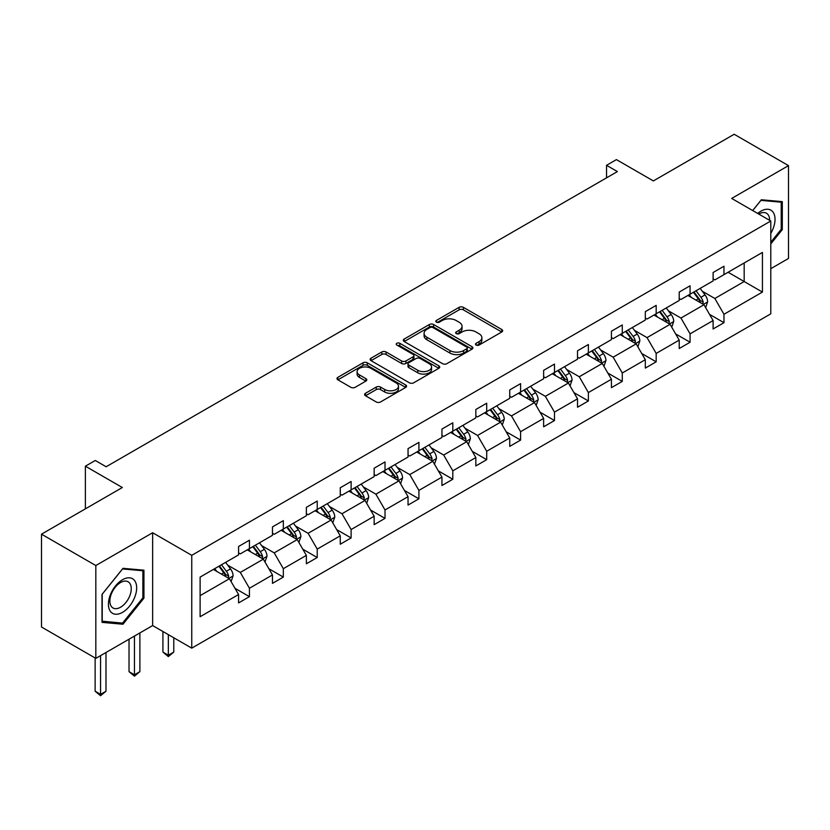 <?xml version="1.0" encoding="UTF-8"?>
<svg xmlns="http://www.w3.org/2000/svg" width="830" height="830" viewBox="0 0 830 830"><rect width="100%" height="100%" fill="white"/><g stroke="black" fill="none" stroke-linecap="round" stroke-linejoin="round"><path stroke-width="1.25" d="M476.119 345.052A2.106 1.214 0 0 0 479.097 345.052L501.766 331.969A3.019 1.743 0 0 0 502.648 330.734A3.019 1.743 0 0 0 501.766 329.5L463.368 307.339A3.019 1.743 0 0 0 459.104 307.339L436.445 320.421A2.106 1.214 0 0 0 435.833 321.283A2.106 1.214 0 0 0 436.445 322.144A2.106 1.214 0 0 0 439.433 322.144L442.369 320.453A9.649 5.571 0 0 1 456.012 320.453L459.218 322.299A9.649 5.571 0 0 1 462.04 326.242A9.649 5.571 0 0 1 459.218 330.184L456.282 331.876A2.106 1.214 0 0 0 455.66 332.737A2.106 1.214 0 0 0 456.282 333.598A2.106 1.214 0 0 0 459.27 333.598L462.196 331.907A9.649 5.571 0 0 1 475.849 331.907L479.045 333.753A9.649 5.571 0 0 1 481.877 337.696A9.649 5.571 0 0 1 479.045 341.628L476.119 343.33A2.106 1.214 0 0 0 475.497 344.191A2.106 1.214 0 0 0 476.119 345.052L476.119 343.33M770.79 268.681L788.5 258.462L788.5 165.626L734.177 134.263L653.355 180.93L616.42 159.609L606.533 165.315L606.533 177.859M95.824 658.377L152.637 625.571L152.637 532.736L95.824 565.541L95.824 658.377L41.5 627.013L41.5 534.178L122.332 487.521L85.386 466.19L85.386 508.842M95.824 565.541L41.5 534.178M365.48 393.285A3.019 1.743 0 0 0 364.598 394.52A3.019 1.743 0 0 0 365.48 395.744L376.249 401.969A3.019 1.743 0 0 0 380.514 401.969L405.683 387.434A3.019 1.743 0 0 0 406.565 386.209A3.019 1.743 0 0 0 405.683 384.975L367.296 362.814A3.019 1.743 0 0 0 363.032 362.814L337.862 377.339A3.019 1.743 0 0 0 336.98 378.573A3.019 1.743 0 0 0 337.862 379.808L350.872 387.32A3.019 1.743 0 0 0 355.136 387.32L365.906 381.095A3.019 1.743 0 0 0 366.787 379.86A3.019 1.743 0 0 0 365.906 378.636L359.452 374.911A8.072 4.658 0 0 1 357.097 371.612A8.072 4.658 0 0 1 362.077 367.317A8.072 4.658 0 0 1 370.865 368.323L396.138 382.91A8.072 4.658 0 0 1 398.504 386.209A8.072 4.658 0 0 1 393.524 390.505A8.072 4.658 0 0 1 384.726 389.498L380.514 387.071A3.019 1.743 0 0 0 376.249 387.071L365.48 393.285L365.48 395.744M85.386 466.19L95.274 460.484L106.136 466.761L617.396 171.582L606.533 165.315M152.637 532.736L191.751 555.322L770.79 221.008L770.79 313.844L191.751 648.147L191.751 555.322M788.5 165.626L731.687 198.432L770.79 221.008M442.577 363.675A3.019 1.743 0 0 0 446.841 363.675L472.011 349.139A3.019 1.743 0 0 0 472.893 347.915A3.019 1.743 0 0 0 472.011 346.681L433.623 324.52A3.019 1.743 0 0 0 429.359 324.52L404.189 339.045A3.019 1.743 0 0 0 403.307 340.279A3.019 1.743 0 0 0 404.189 341.514L442.577 363.675M397.674 345.508A2.106 1.214 0 0 1 399.821 345.799L399.821 343.298L438.842 365.833A3.019 1.743 0 0 1 439.734 367.057A3.019 1.743 0 0 1 438.842 368.292L413.682 382.817A3.019 1.743 0 0 1 409.418 382.817L371.031 360.656L371.031 358.197A3.019 1.743 0 0 0 370.139 359.421A3.019 1.743 0 0 0 371.031 360.656M371.031 358.197L381.8 351.972A3.019 1.743 0 0 1 386.064 351.972L401.627 360.967A3.019 1.743 0 0 0 405.901 360.967L413.039 356.838A3.019 1.743 0 0 0 413.921 355.603A3.019 1.743 0 0 0 413.039 354.379L396.833 345.021A2.106 1.214 0 0 1 396.211 344.16A2.106 1.214 0 0 1 397.518 343.029A2.106 1.214 0 0 1 399.821 343.298M200.113 577.089L238.573 554.886L238.573 546.472L249.436 540.206L249.436 548.609L272.468 535.309L272.468 526.905L283.331 520.638L283.331 529.042L306.363 515.741L306.363 507.338L317.226 501.061L317.226 509.475L340.259 496.174L340.259 487.77L351.121 481.493L351.121 489.897L374.154 476.607L374.154 468.203L385.016 461.926L385.016 470.33L408.049 457.04L408.049 448.625L418.911 442.359L418.911 450.763L441.944 437.462L441.944 429.058L452.807 422.792L452.807 431.195L475.839 417.895L475.839 409.491L486.702 403.224L486.702 411.628L509.734 398.327L509.734 389.924L520.597 383.647L520.597 392.051L543.629 378.76L543.629 370.356L554.492 364.08L554.492 372.483L577.524 359.193L577.524 350.779L588.387 344.512L588.387 352.916L611.42 339.615L611.42 331.212L622.282 324.945L622.282 333.349L645.315 320.048L645.315 311.644L656.177 305.378L656.177 313.782L679.21 300.481L679.21 292.077L690.072 285.8L690.072 294.204L713.105 280.913L713.105 272.51L723.967 266.233L723.967 274.637L762.428 252.434L762.428 292.077L723.967 314.28L723.967 322.683L713.105 328.96L713.105 320.556L690.072 333.847L690.072 342.251L679.21 348.527L679.21 340.124L656.177 353.414L656.177 361.828L645.315 368.095L645.315 359.691L622.282 372.992L622.282 381.395L611.42 387.662L611.42 379.258L588.387 392.559L588.387 400.963L577.524 407.229L577.524 398.825L554.492 412.126L554.492 420.53L543.629 426.807L543.629 418.403L520.597 431.693L520.597 440.097L509.734 446.374L509.734 437.97L486.702 451.261L486.702 459.675L475.839 465.941L475.839 457.538L452.807 470.838L452.807 479.242L441.944 485.509L441.944 477.105L418.911 490.406L418.911 498.809L408.049 505.076L408.049 496.672L385.016 509.973L385.016 518.377L374.154 524.653L374.154 516.25L351.121 529.54L351.121 537.944L340.259 544.221L340.259 535.817L317.226 549.107L317.226 557.521L306.363 563.788L306.363 555.384L283.331 568.685L283.331 577.089L272.468 583.355L272.468 574.951L249.436 588.252L249.436 596.656L238.573 602.922L238.573 594.519L200.113 616.721L200.113 577.089M247.257 549.865L263.338 559.15L240.306 572.441L227.731 565.178M240.306 572.441L249.436 588.252M263.338 559.15L272.468 574.951M238.573 552.873L240.306 553.88L249.436 548.609M281.152 530.297L297.233 539.573L274.201 552.873L261.626 545.611M274.201 552.873L283.331 568.685M297.233 539.573L306.363 555.384M272.468 533.306L274.201 534.312L283.331 529.042M315.047 510.73L331.129 520.005L308.096 533.306L295.522 526.044M308.096 533.306L317.226 549.107M331.129 520.005L340.259 535.817M306.363 513.739L308.096 514.735L317.226 509.475M348.942 491.153L365.024 500.438L341.991 513.739L329.417 506.476M341.991 513.739L351.121 529.54M365.024 500.438L374.154 516.25M340.259 494.161L341.991 495.168L351.121 489.897M382.838 471.585L398.919 480.871L375.886 494.172L363.312 486.909M375.886 494.172L385.016 509.973M398.919 480.871L408.049 496.672M374.154 474.594L375.886 475.6L385.016 470.33M416.743 452.018L432.814 461.304L409.781 474.594L397.207 467.342M409.781 474.594L418.911 490.406M432.814 461.304L441.944 477.105M408.049 455.027L409.781 456.033L418.911 450.763M450.638 432.451L466.709 441.726L443.677 455.027L431.102 447.764M443.677 455.027L452.807 470.838M466.709 441.726L475.839 457.538M441.944 435.46L443.677 436.466L452.807 431.195M484.533 412.884L500.604 422.159L477.572 435.46L464.997 428.197M477.572 435.46L486.702 451.261M500.604 422.159L509.734 437.97M475.839 415.892L477.572 416.888L486.702 411.628M518.428 393.306L534.499 402.592L511.467 415.892L498.892 408.63M511.467 415.892L520.597 431.693M534.499 402.592L543.629 418.403M509.734 396.325L511.467 397.321L520.597 392.051M552.324 373.739L568.394 383.024L545.362 396.325L532.787 389.063M545.362 396.325L554.492 412.126M568.394 383.024L577.524 398.825M543.629 376.747L545.362 377.754L554.492 372.483M586.219 354.171L602.29 363.457L579.257 376.747L566.683 369.495M579.257 376.747L588.387 392.559M602.29 363.457L611.42 379.258M577.524 357.18L579.257 358.187L588.387 352.916M620.114 334.604L636.185 343.89L613.152 357.18L600.578 349.918M613.152 357.18L622.282 372.992M636.185 343.89L645.315 359.691M611.42 337.613L613.152 338.619L622.282 333.349M654.009 315.037L670.08 324.312L647.047 337.613L634.473 330.35M647.047 337.613L656.177 353.414M670.08 324.312L679.21 340.124M645.315 318.046L647.047 319.042L656.177 313.782M687.904 295.459L703.975 304.745L680.953 318.046L668.368 310.783M680.953 318.046L690.072 333.847M703.975 304.745L713.105 320.556M679.21 298.478L680.953 299.474L690.072 294.204M728.097 272.261L744.178 281.536L714.848 298.478L702.263 291.216M714.848 298.478L723.967 314.28M762.428 292.077L744.178 281.536L744.178 262.975L762.428 252.434M152.637 625.571L191.751 648.147M713.105 278.901L714.848 279.907L723.967 274.637M200.113 595.65L229.443 578.717L213.362 569.432M229.443 578.717L238.573 594.519M709.515 314.342L723.967 322.683M675.62 333.909L690.072 342.251M641.725 353.487L656.177 361.828M607.83 373.054L622.282 381.395M573.935 392.621L588.387 400.963M540.039 412.188L554.492 420.53M506.144 431.756L520.597 440.097M472.249 451.323L486.702 459.675M438.354 470.901L452.807 479.242M404.459 490.468L418.911 498.809M370.564 510.035L385.016 518.377M336.669 529.602L351.121 537.944M302.774 549.17L317.226 557.521M268.879 568.747L283.331 577.089M234.983 588.314L249.436 596.656M770.79 243.927L782.306 229.599L782.306 201.638L761.338 199.771L752.675 210.55M143.943 598.15L143.943 570.189L122.975 568.322L102.007 594.404L102.007 622.365L122.975 624.233L143.943 598.15L142.864 597.527M476.96 345.342L479.045 344.139A9.649 5.571 0 0 0 481.877 340.196L481.877 337.696M462.04 326.242L462.04 328.753A9.649 5.571 0 0 1 459.218 332.695L457.123 333.899M501.725 331.99L463.368 309.849A3.019 1.743 0 0 0 459.104 309.849L437.296 322.445M471.969 349.171L433.623 327.03A3.019 1.743 0 0 0 429.359 327.03L404.231 341.535M466.678 348.776A2.106 1.214 0 0 0 467.3 347.915A2.106 1.214 0 0 0 466.678 347.054L432.98 327.591A2.106 1.214 0 0 0 429.992 327.591L426.9 329.386A9.649 5.571 0 0 0 424.078 333.318A9.649 5.571 0 0 0 426.9 337.26L449.933 350.561A9.649 5.571 0 0 0 463.586 350.561L466.678 348.776L466.678 351.287A2.106 1.214 0 0 0 467.3 350.426L467.3 347.915M424.078 333.318L424.078 335.828A9.649 5.571 0 0 0 426.9 339.771L426.9 337.26M466.678 351.287L463.586 353.072A9.649 5.571 0 0 1 449.933 353.072L426.9 339.771M371.062 360.677L381.8 354.483L381.8 351.972M413.921 355.603L413.921 358.114A3.019 1.743 0 0 1 413.039 359.349L405.901 363.478A3.019 1.743 0 0 1 401.627 363.478L386.064 354.483A3.019 1.743 0 0 0 381.8 354.483M399.821 345.799L438.811 368.313M417.791 370.294A8.072 4.658 0 0 0 426.579 371.3A8.072 4.658 0 0 0 431.559 366.995A8.072 4.658 0 0 0 429.193 363.706L420.291 358.56A3.019 1.743 0 0 0 416.027 358.56L408.879 362.689A3.019 1.743 0 0 0 407.997 363.924A3.019 1.743 0 0 0 408.879 365.148L417.791 370.294L417.791 372.805A8.072 4.658 0 0 0 426.579 373.811A8.072 4.658 0 0 0 431.559 369.506L431.559 366.995M407.997 363.924L407.997 366.424A3.019 1.743 0 0 0 408.879 367.659L408.879 365.148M417.791 372.805L408.879 367.659M398.504 386.209L398.504 388.72A8.072 4.658 0 0 1 393.524 393.015A8.072 4.658 0 0 1 384.726 392.009L380.514 389.581A3.019 1.743 0 0 0 376.249 389.581L365.522 395.775M357.097 371.612L357.097 374.123A8.072 4.658 0 0 0 359.452 377.422L359.452 374.911M365.864 381.115L359.452 377.422M405.683 384.975L405.683 387.434L367.296 365.325A3.019 1.743 0 0 0 363.032 365.325L337.903 379.829M781.217 228.966L782.306 229.599M120.765 622.957L122.975 624.233M705.635 307.608L707.627 301.84A8.144 4.7 -120 0 0 705.033 294.899L700.157 288.394M691.4 297.482L689.284 294.66M702.782 304.05L703.228 302.182A8.144 4.7 -120 0 0 700.904 297.285L696.028 290.77M693.984 291.952L699.348 299.122A4.15 2.397 60 0 1 700.105 300.377L703.228 302.182M693.413 292.274L698.289 298.79A8.144 4.7 60 0 1 700.323 302.639M671.74 327.176L673.732 321.407A8.144 4.7 -120 0 0 671.138 314.466L666.251 307.961M657.505 317.05L655.389 314.228M668.887 323.617L669.333 321.75A8.144 4.7 -120 0 0 667.009 316.853L662.133 310.347M660.089 311.52L665.452 318.689A4.15 2.397 60 0 1 666.21 319.944L669.333 321.75M659.518 311.852L664.394 318.357A8.144 4.7 60 0 1 666.428 322.206M637.845 346.743L639.837 340.974A8.144 4.7 -120 0 0 637.243 334.044L632.356 327.528M623.61 336.627L621.494 333.805M634.981 343.195L635.438 341.317A8.144 4.7 -120 0 0 633.114 336.42L628.237 329.915M626.193 331.087L631.557 338.256A4.15 2.397 60 0 1 632.315 339.512L635.438 341.317M625.623 331.419L630.499 337.924A8.144 4.7 60 0 1 632.533 341.773M770.79 233.406A19.972 11.527 120 0 0 773.135 228.561A19.972 11.527 120 0 0 772.242 211.204A19.972 11.527 120 0 0 757.697 213.445M769.618 220.334A15.127 8.736 120 0 0 766.484 213.237A15.127 8.736 120 0 0 758.776 214.067M752.717 210.571L760.903 200.383L781.217 202.198L781.217 229.288L770.79 242.267M779.878 201.42L781.217 202.198M134.771 597.123A19.972 11.527 120 0 0 129.605 577.825A19.972 11.527 120 0 0 110.317 594.934A19.972 11.527 120 0 0 115.484 614.231A19.972 11.527 120 0 0 134.771 597.123M129.822 595.712A15.127 8.736 120 0 0 128.121 581.788A15.127 8.736 120 0 0 111.303 594.052A15.127 8.736 120 0 0 113.005 607.975A15.127 8.736 120 0 0 129.822 595.712M102.225 621.297L102.225 594.207L122.55 568.944L142.864 570.75L142.864 597.839L122.55 623.112L102.007 621.172M141.515 569.982L142.864 570.75M603.95 366.31L605.942 360.542A8.144 4.7 -120 0 0 603.348 353.611L598.461 347.096M589.715 356.195L587.599 353.373M601.086 362.762L601.543 360.894A8.144 4.7 -120 0 0 599.218 355.997L594.342 349.482M592.298 350.654L597.662 357.823A4.15 2.397 60 0 1 598.42 359.089L601.543 360.894M591.728 350.986L596.604 357.502A8.144 4.7 60 0 1 598.638 361.341M570.054 385.888L572.046 380.109A8.144 4.7 -120 0 0 569.453 373.178L564.566 366.663M555.82 375.762L553.703 372.94M567.191 382.329L567.647 380.462A8.144 4.7 -120 0 0 565.323 375.565L560.447 369.049M558.403 370.232L563.767 377.391A4.15 2.397 60 0 1 564.525 378.656L567.647 380.462M557.833 370.554L562.709 377.069A8.144 4.7 60 0 1 564.742 380.908M536.149 405.455L538.151 399.687A8.144 4.7 -120 0 0 535.558 392.746L530.671 386.24M521.925 395.329L519.808 392.507M533.296 401.896L533.752 400.029A8.144 4.7 -120 0 0 531.428 395.132L526.552 388.616M524.508 389.799L529.872 396.968A4.15 2.397 60 0 1 530.629 398.224L533.752 400.029M523.938 390.121L528.814 396.636A8.144 4.7 60 0 1 530.847 400.485M502.254 425.022L504.256 419.254A8.144 4.7 -120 0 0 501.662 412.313L496.776 405.808M488.03 414.896L485.913 412.074M499.401 421.464L499.857 419.596A8.144 4.7 -120 0 0 497.533 414.699L492.657 408.194M490.613 409.366L495.977 416.536A4.15 2.397 60 0 1 496.734 417.791L499.857 419.596M490.042 409.698L494.919 416.204A8.144 4.7 60 0 1 496.952 420.053M468.359 444.59L470.361 438.821A8.144 4.7 -120 0 0 467.767 431.891L462.881 425.375M454.135 434.474L452.018 431.652M465.506 441.041L465.962 439.163A8.144 4.7 -120 0 0 463.638 434.266L458.751 427.761M456.718 428.934L462.082 436.103A4.15 2.397 60 0 1 462.839 437.358L465.962 439.163M456.147 429.266L461.024 435.771A8.144 4.7 60 0 1 463.057 439.62M434.464 464.157L436.466 458.388A8.144 4.7 -120 0 0 433.872 451.458L428.986 444.942M420.239 454.041L418.123 451.219M431.61 460.608L432.067 458.741A8.144 4.7 -120 0 0 429.743 453.844L424.856 447.329M422.823 448.501L428.187 455.67A4.15 2.397 60 0 1 428.944 456.936L432.067 458.741M422.252 448.833L427.128 455.348A8.144 4.7 60 0 1 429.162 459.187M400.568 483.734L402.571 477.956A8.144 4.7 -120 0 0 399.977 471.025L395.09 464.51M386.344 473.608L384.228 470.786M397.715 480.176L398.172 478.308A8.144 4.7 -120 0 0 395.848 473.411L390.961 466.896M388.928 468.079L394.292 475.237A4.15 2.397 60 0 1 395.049 476.503L398.172 478.308M388.357 468.4L393.233 474.916A8.144 4.7 60 0 1 395.267 478.754M366.673 503.302L368.676 497.533A8.144 4.7 -120 0 0 366.082 490.592L361.195 484.087M352.449 493.176L350.333 490.354M363.82 499.743L364.277 497.876A8.144 4.7 -120 0 0 361.953 492.979L357.066 486.463M355.033 487.646L360.396 494.815A4.15 2.397 60 0 1 361.154 496.07L364.277 497.876M354.462 487.967L359.338 494.483A8.144 4.7 60 0 1 361.372 498.332M332.778 522.869L334.781 517.1A8.144 4.7 -120 0 0 332.187 510.16L327.3 503.654M318.554 512.743L316.438 509.921M329.925 519.31L330.382 517.443A8.144 4.7 -120 0 0 328.058 512.546L323.171 506.03M321.137 507.213L326.501 514.382A4.15 2.397 60 0 1 327.259 515.638L330.382 517.443M320.567 507.545L325.443 514.05A8.144 4.7 60 0 1 327.476 517.899M298.883 542.436L300.885 536.668A8.144 4.7 -120 0 0 298.281 529.737L293.405 523.222M284.659 532.321L282.542 529.488M296.03 538.888L296.486 537.01A8.144 4.7 -120 0 0 294.162 532.113L289.276 525.608M287.242 526.78L292.606 533.949A4.15 2.397 60 0 1 293.363 535.205L296.486 537.01M286.672 527.112L291.548 533.617A8.144 4.7 60 0 1 293.581 537.466M168.345 634.639L168.345 655.212L173.781 652.079L173.781 637.772M173.781 652.079L168.345 656.592L162.919 652.079L162.919 631.505M162.919 652.079L168.345 655.212L168.345 656.592M264.988 562.003L266.99 556.235A8.144 4.7 -120 0 0 264.386 549.304L259.51 542.789M250.764 551.888L248.647 549.066M262.135 558.455L262.591 556.588A8.144 4.7 -120 0 0 260.267 551.691L255.381 545.175M253.347 546.348L258.711 553.517A4.15 2.397 60 0 1 259.468 554.782L262.591 556.588M252.776 546.679L257.653 553.195A8.144 4.7 60 0 1 259.686 557.034M134.45 636.071L134.45 674.78L139.886 671.646L139.886 632.937M139.886 671.646L134.45 676.16L129.024 671.646L129.024 639.204M129.024 671.646L134.45 674.78L134.45 676.16M231.093 581.581L233.095 575.802A8.144 4.7 -120 0 0 230.491 568.872L225.615 562.356M216.869 571.455L214.752 568.633M228.24 578.022L228.696 576.155A8.144 4.7 -120 0 0 226.372 571.258L221.486 564.742M219.452 565.925L224.816 573.084A4.15 2.397 60 0 1 225.573 574.35L228.696 576.155M218.881 566.247L223.758 572.762A8.144 4.7 60 0 1 225.791 576.601M100.555 655.638L100.555 694.357L105.991 691.214L105.991 652.505M105.991 691.214L100.555 695.737L95.128 691.214L95.128 657.972M95.128 691.214L100.555 694.357L100.555 695.737M479.045 344.139L479.045 341.628M456.282 333.598L456.282 331.876M459.218 332.695L459.218 330.184M436.445 322.144L436.445 320.421M459.104 309.849L459.104 307.339M463.368 309.849L463.368 307.339M501.766 331.969L501.766 329.5M404.189 341.514L404.189 339.045M429.359 327.03L429.359 324.52M433.623 327.03L433.623 324.52M472.011 349.139L472.011 346.681M449.933 353.072L449.933 350.561M463.586 353.072L463.586 350.561M386.064 354.483L386.064 351.972M401.627 363.478L401.627 360.967M405.901 363.478L405.901 360.967M413.039 359.349L413.039 356.838M438.842 368.292L438.842 365.833M376.249 389.581L376.249 387.071M380.514 389.581L380.514 387.071M384.726 392.009L384.726 389.498M365.906 381.095L365.906 378.636M337.862 379.808L337.862 377.339M363.032 365.325L363.032 362.814M367.296 365.325L367.296 362.814M703.394 304.402L707.575 301.995M700.904 297.285L705.033 294.899M695.976 300.128L698.289 298.79M669.499 323.98L673.68 321.563M667.009 316.853L671.138 314.466M662.081 319.695L664.394 318.357M635.604 343.547L639.785 341.13M633.114 336.42L637.243 334.044M628.186 339.263L630.499 337.924M601.709 363.115L605.89 360.697M599.218 355.997L603.348 353.611M594.29 358.84L596.604 357.502M567.813 382.682L571.995 380.275M565.323 375.565L569.453 373.178M560.395 378.407L562.709 377.069M533.918 402.249L538.099 399.842M531.428 395.132L535.558 392.746M526.5 397.975L528.814 396.636M500.023 421.827L504.204 419.409M497.533 414.699L501.662 412.313M492.605 417.542L494.919 416.204M466.128 441.394L470.309 438.977M463.638 434.266L467.767 431.891M458.71 437.109L461.024 435.771M432.233 460.961L436.414 458.544M429.743 453.844L433.872 451.458M424.815 456.676L427.128 455.348M398.338 480.529L402.519 478.111M395.848 473.411L399.977 471.025M390.92 476.254L393.233 474.916M364.443 500.096L368.624 497.689M361.953 492.979L366.082 490.592M357.025 495.821L359.338 494.483M330.548 519.673L334.729 517.256M328.058 512.546L332.187 510.16M323.129 515.389L325.443 514.05M296.652 539.241L300.834 536.823M294.162 532.113L298.281 529.737M289.234 534.956L291.548 533.617M262.757 558.808L266.938 556.39M260.267 551.691L264.386 549.304M255.339 554.523L257.653 553.195M228.862 578.375L233.043 575.958M226.372 571.258L230.491 568.872M221.444 574.101L223.758 572.762"/></g></svg>
